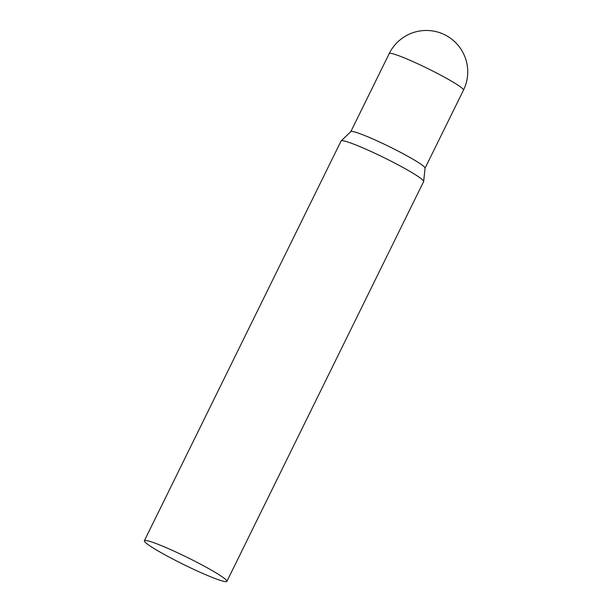 <?xml version="1.0" encoding="UTF-8"?>
<svg xmlns="http://www.w3.org/2000/svg" width="612" height="612" viewBox="0 0 612 612"><rect width="100%" height="100%" fill="white"/><g stroke="black" fill="none" stroke-linecap="round" stroke-linejoin="round"><path stroke-width="0.92" d="M350.783 131.695A41.387 3.588 26.2 0 1 385.399 144.753A41.387 3.588 26.2 0 1 424.498 167.091A41.387 3.588 26.2 0 1 425.049 168.239M226.899 581.362L423.619 181.58A45.992 3.993 -153.8 0 0 423.649 181.458A45.992 3.993 -153.8 0 0 375.034 153.337A45.992 3.993 -153.8 0 0 341.159 140.875A45.992 3.993 -153.8 0 0 341.083 140.974L144.371 540.748A45.992 3.993 -153.8 0 0 192.956 568.992A45.992 3.993 -153.8 0 0 226.899 581.362A45.992 3.993 -153.8 0 0 178.321 553.118A45.992 3.993 -153.8 0 0 144.371 540.748M423.649 181.458L425.08 168.124A41.387 3.588 -153.8 0 0 381.337 142.826A41.387 3.588 -153.8 0 0 350.852 131.603L341.159 140.875M389.224 53.581A41.387 3.588 26.2 0 1 419.771 64.711A41.387 3.588 26.2 0 1 462.932 88.977A41.387 3.588 26.2 0 1 463.483 90.125A41.387 41.387 0 0 0 443.899 34.371A41.387 41.387 0 0 0 389.224 53.581L350.814 131.641M425.072 168.185L463.483 90.125"/></g></svg>
